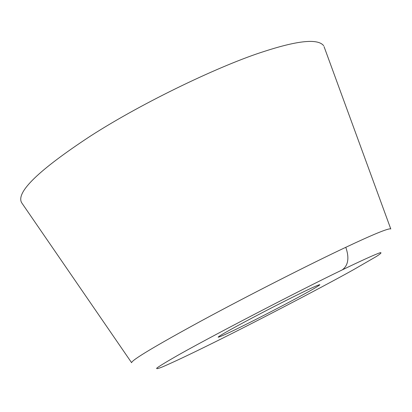 <?xml version="1.0" encoding="UTF-8"?>
<svg xmlns="http://www.w3.org/2000/svg" width="412" height="412" viewBox="0 0 412 412"><rect width="100%" height="100%" fill="white"/><g stroke="black" fill="none" stroke-linecap="round" stroke-linejoin="round"><path stroke-width="0.62" d="M342.233 269.901C360.696 260.966 374.678 254.59 380.096 252.731C382.037 252.365 380.827 253.601 376.46 256.439L353.651 269.623C321.097 287.849 246.525 326.613 205.516 346.667C187.192 355.674 172.88 362.4 162.585 366.855C157.585 368.843 155.741 369.183 157.065 367.88C160.294 365.609 166.082 362.071 174.436 357.271C202.962 340.693 298.803 290.764 342.233 269.901C348.269 265.431 349.453 257.897 345.797 247.303C372.948 234.5 387.919 228.346 390.71 228.845M239.197 327.756C255.054 319.964 272.754 310.885 292.299 300.518C309.17 291.5 318.363 286.242 319.861 284.733C319.166 284.496 312.821 287.303 300.837 293.148C284.857 300.961 266.502 310.354 245.784 321.339C228.274 330.707 219.055 335.986 218.128 337.176C219.23 337.253 226.25 334.111 239.197 327.756M323.693 45.732C318.085 38.496 298.396 40.345 264.633 51.294C222.65 64.421 144.262 101.409 90.264 136.197C38.615 170.156 15.738 192.327 21.645 202.714L131.577 362.668M131.588 362.694C131.897 359.99 154.974 346.147 200.824 321.154C248.328 295.383 312.389 262.964 345.797 247.303M324.053 46.628L390.797 229.01"/></g></svg>
